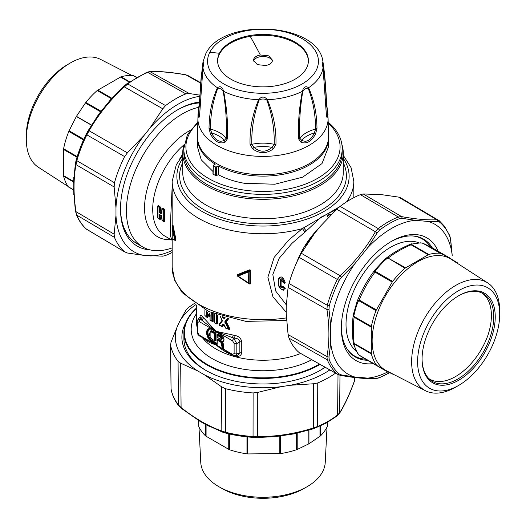 <?xml version="1.0" encoding="UTF-8"?>
<svg xmlns="http://www.w3.org/2000/svg" width="526" height="526" viewBox="0 0 526 526"><rect width="100%" height="100%" fill="white"/><g stroke="black" fill="none" stroke-linecap="round" stroke-linejoin="round"><path stroke-width="0.79" d="M179.07 160.003L182.739 153.927M183.995 144.788A58.616 33.842 120 0 0 174.29 154.789A58.616 33.842 120 0 0 164.855 236.075L171.963 240.178L170.319 235.576L170.385 224.589L172.173 186.559M161.62 213.201L161.923 208.362L162.613 208.079L164.158 208.973L164.71 209.979L164.71 221.643L163.987 221.683L164.71 221.643M164.158 221.854L162.495 220.881M161.975 220.203L161.732 216.101L162.172 220.539A0.631 0.368 -60 0 0 162.429 220.795L161.923 220.032M161.732 216.101L162.001 220.157A0.631 0.408 -6.3 0 0 161.988 220.289L161.475 215.811A0.631 0.368 -60 0 1 161.344 215.529L161.581 215.844A0.631 0.368 -60 0 1 161.475 215.811L159.884 214.891A0.631 0.368 -60 0 0 159.989 214.924L160.529 219.23L159.805 219.27L160.529 219.23M157.793 217.79L157.741 205.949L158.431 205.666L159.976 206.56L160.529 207.566L160.259 211.945L161.627 212.741L161.896 213.438L161.344 213.766A0.631 0.368 120 0 1 161.581 213.181L159.989 212.267L160.259 211.945L159.233 211.899L159.51 207.5L157.991 206.626L157.991 218.126A0.631 0.368 -60 0 0 158.247 218.382L157.741 217.619M172.173 247.877A79.104 45.67 -60 0 1 155.532 250.659A79.104 45.67 -60 0 1 142.796 246.996A79.104 45.67 -60 0 1 155.532 137.293A79.104 45.67 -60 0 1 198.729 107.284M162.613 208.079L161.923 208.362M162.442 208.447L163.987 209.341L164.158 208.973M164.71 210.13L163.948 209.361L164.71 209.979M161.581 215.844L159.233 214.924L159.753 214.615A0.631 0.368 -60 0 0 159.884 214.891L159.904 214.897M158.431 205.666L157.741 205.949M158.26 206.034L159.805 206.922L159.976 206.56M159.233 211.899L159.753 212.846A0.631 0.368 120 0 1 159.989 212.267L160.121 207.54L159.766 206.948L160.529 207.566M177.15 110.098A79.104 45.67 -60 0 1 199.341 102.945M142.796 246.996L136.898 243.591A79.104 45.67 -60 0 1 120.52 208.191M339.625 206.751L302.365 228.58L288.57 240.172L274.125 257.457L267.885 277.261L272.974 296.881L286.236 312.286M249.363 269.838L250.823 270.16L249.363 269.838L237.206 274.736L237.206 275.933L249.363 283.961L250.823 283.882L249.133 283.054A0.631 0.368 180 0 1 248.765 283.087L238.061 276.111L248.765 271.843L248.542 283.271L249.133 283.054L248.542 283.271L237.206 275.933M172.995 225.227L175.914 239.35L175.914 240.546L173.067 239.711M162.001 208.717L162.172 209.039A0.631 0.368 120 0 1 162.429 208.487L162.001 208.717L161.896 213.438L161.896 208.5M163.948 221.676L164.303 221.558L163.948 221.676A0.631 0.368 -60 0 1 163.691 221.42L163.691 209.92L162.172 209.039M159.851 214.956L160.121 219.066L160.529 219.112M160.121 219.138L159.51 219L159.233 214.924M157.715 217.488L157.991 206.626A0.631 0.368 120 0 1 158.247 206.067L157.715 206.087M199.439 102.09A81.109 46.827 120 0 0 177.867 109.684A81.109 46.827 120 0 0 176.512 110.48A81.109 46.827 120 0 0 120.513 209.019A81.109 46.827 120 0 0 150.101 249.883M336.384 209.558L321.005 217.179L306.264 230.98L291.798 243.499L279.214 258.273L272.823 274.48L275.657 290.99L286.282 304.837M237.831 276.249A0.631 0.631 0 0 0 237.864 276.275L237.338 275.111L237.864 276.268L237.864 275.552L248.542 271.291L249.515 270.206L237.338 275.111L237.206 274.736M249.133 283.054L249.133 271.81A0.631 0.368 180 0 1 248.765 271.843L248.542 271.291L249.133 271.81L250.586 270.18L250.586 283.902L248.542 283.271L249.363 283.961M175.914 240.546L172.995 239.659L172.962 239.087L172.995 239.659L172.548 239.396L174.915 239.928L174.915 239.212L174.566 239.455L174.915 239.928L175.684 240.231L172.995 226.029L172.548 227.416L174.915 239.212L175.914 239.35M173.205 225.871L173.001 225.26M305.008 231.999L302.365 228.58A90.827 52.436 180 0 1 288.57 231.637A90.827 52.436 180 0 1 172.173 181.325L176.289 164.697L182.739 155.255M328.277 217.521L327.04 216.035L329.315 214.266L331.387 214.365M199.762 96.311A87.658 50.608 -60 0 0 176.407 105.2A87.658 50.608 -60 0 0 149.779 128.331L144.065 135.432A87.658 50.608 -60 0 0 115.976 207.836L115.976 215.45A87.658 50.608 -60 0 0 144.065 255.412L162.79 256.169L165.585 255.465A92.892 53.632 -60 0 0 172.173 252.46M172.173 250.461A87.658 50.608 -60 0 1 149.779 255.925M208.644 316.165L209.223 316.501L210.17 315.298M207.698 313.45L207.237 313.351L207.237 317.231L207.698 317.329L207.099 317.303M212.734 313.292L212.734 321.373L213.155 321.445L212.366 321.386M216.712 323.917L217.501 323.865L217.034 323.825L217.034 314.896M222.169 320.143L219.066 324.424L219.447 325.364M224.089 317.093L224.47 317.625L223.701 317.237L224.089 317.093M228.928 318.394L226.351 321.715L229.928 328.993L229.435 329.493L228.823 329.289M223.8 324.47L224.089 324.693L222.643 326.626L221.854 326.508M233.156 355.333C226.647 352.815 220.907 349.29 215.956 344.76C210.979 343.557 206.836 341.381 203.536 338.225M199.952 317.553C200.136 314.745 201.011 314.463 202.589 316.705L215.956 331.275L235.122 335.489C238.791 336.272 240.993 338.336 241.743 341.683L241.743 352.828C240.993 355.964 238.791 357.016 235.122 355.984L234.721 355.852M278.53 285.296L278.326 279.293C280.779 275.249 283.087 276.426 285.263 282.83L284.244 282.732C282.455 277.498 280.575 276.538 278.602 279.858L278.602 284.724C280.575 289.655 282.455 290.858 284.244 288.333L284.244 288.333A0.631 0.368 120 0 1 284.448 287.748L283.067 286.953L282.587 287.078L282.745 287.564C281.719 288.432 280.831 287.768 280.062 285.572L280.062 280.7C280.831 279.142 281.719 279.49 282.745 281.745L284.244 282.732A0.631 0.368 -60 0 0 284.375 283.054A0.631 0.631 0 0 0 284.566 283.126M281.857 289.767L285.263 288.544L284.586 287.367L283.205 286.565L282.488 286.749L281.081 285.703L281.081 280.884L282.488 281.43L284.586 283.304L285.263 282.83M172.469 239.343L172.232 238.896L174.566 239.455L172.232 227.653A0.631 0.368 180 0 1 172.278 227.442L172.232 238.896A0.631 0.368 0 0 1 172.219 238.837A0.631 0.631 0 0 0 172.535 239.383L172.995 239.659M172.962 225.358L172.548 227.416M341.88 144.407A80.261 46.341 180 0 1 343.261 152.967A80.261 46.341 180 0 1 285.598 197.434A80.261 46.341 180 0 1 182.739 152.967A80.261 46.341 180 0 1 184.12 144.407M327.106 216.416A3.169 1.828 180 0 1 329.315 215.022A3.169 1.828 180 0 1 330.769 214.976M144.065 255.412L127.397 253.006L124.603 251.803A92.892 53.632 -60 0 1 114.458 237.371L114.149 234.169L115.976 215.45M199.827 95.153L189.275 93.523L149.831 71.549C159.187 71.122 171.101 72.187 185.566 74.731L187.986 75.566L200.682 82.713M149.779 128.331L162.79 108.816L165.585 105.594A92.892 53.632 -60 0 1 174.178 99.743A92.892 53.632 -60 0 1 185.875 93.878L189.275 93.523M144.065 135.432L127.397 152.842L89.111 130.783L88.013 130.862L98.704 114.293L110.657 99.598M115.976 207.836L114.149 186.973L114.458 182.726A92.892 53.632 -60 0 1 119.639 167.597A92.892 53.632 -60 0 1 124.603 156.577L127.397 152.842M209.223 316.501L208.684 316.231L209.532 314.923L209.946 315.14M208.802 316.277L208.447 315.955L209.355 314.239L209.532 314.923L209.999 314.87M207.145 312.082L208.178 315.764L207.178 312.148C206.56 310.919 206.264 310.991 206.291 312.372L206.751 312.477C206.501 311.221 206.633 311.09 207.145 312.082C206.633 311.09 206.501 311.221 206.751 312.477L207.237 313.351L207.908 313.47M206.751 312.477L206.751 317.073L207.389 317.566L204.976 315.685L204.897 309.794M212.103 313.042L212.103 321.189L212.793 321.675M212.734 321.373L211.971 321.261L212.708 321.478M216.876 323.904L216.39 323.885L217.067 324.115M220.078 315.922L222.255 320.584L219.066 324.424M220.17 315.948L222.182 321.255L222.097 320.807L219.02 325.009L222.643 326.626M224.727 317.31L224.188 318.013L223.254 317.849L223.583 316.987M224.714 317.303L224.293 318.46L222.86 318L222.215 316.586M228.534 318.302L225.976 321.564L226.351 321.715M229.435 329.493L225.976 322.017L226.351 321.866M224.063 324.45L223.254 324.41L224.188 324.864L225.845 328.257L228.613 329.263L229.573 329.151L228.665 329.085L225.279 322.188L225.976 322.017L225.976 321.564L224.891 321.583L227.62 318.072M229.573 329.151L229.928 328.993M222.242 326.468L221.617 326.501L223.254 324.41L223.701 324.535L222.242 326.685M233.103 355.379A2.111 1.216 -60 0 1 233.084 355.366L215.956 344.76L199.696 336.094A2.111 1.216 -60 0 1 199.262 335.128L197.789 332.577L197.789 322.484L199.262 321.636L215.956 331.275L232.472 337.685L233.156 335.049M200.097 317.237L200.932 318.763L202.589 316.705M199.702 336.094C197.868 334.746 197.02 333.287 197.171 331.715L197.171 321.623A2.111 1.216 0 0 0 197.171 321.623L198.006 319.354L200.498 319.223L200.932 318.763L201.905 320.038L203.536 317.947M199.262 321.636A2.111 1.216 120 0 1 200.498 319.223L215.956 331.275L232.643 340.914L234.116 343.458L234.116 353.551L232.643 354.399L199.262 335.128M232.643 340.914A2.111 1.216 120 0 1 233.879 338.501L232.472 337.685L234.497 338.146L235.122 335.489M234.116 343.458L236.818 343.596L233.879 338.501L234.497 338.146C237.601 338.349 239.389 339.579 239.856 341.841L241.743 341.683M234.116 353.551A2.111 1.216 180 0 0 236.818 353.689L239.856 352.985L237.614 355.28L235.464 355.78L236.818 353.689L236.818 343.596L239.856 341.841L239.856 352.985A2.111 1.216 180 0 1 241.743 352.828M282.488 281.43L284.316 283.001M283.205 286.565L282.587 287.078L282.745 287.564L284.244 288.333A0.631 0.427 -177.1 0 0 284.855 288.458L284.586 287.367M285.302 195.988A79.209 45.729 180 0 1 193.489 174.034A79.209 45.729 180 0 1 183.791 152.106L183.791 148.654A79.209 45.729 0 0 0 193.489 170.582A79.209 45.729 0 0 0 282.594 192.963A79.209 45.729 0 0 0 342.209 148.654L342.209 152.106A79.209 45.729 180 0 1 285.302 195.988M319.42 227.403A79.104 45.67 120 0 0 316.836 230.421A79.104 45.67 120 0 0 305.678 246.129M125.221 252.25L86.481 229.132M200.649 83.161L185.934 74.883L187.986 75.566M185.875 93.878L147.806 72.404L150.653 71.727C159.792 71.299 171.555 72.351 185.934 74.883L185.566 74.731M162.79 108.816L124.392 86.889L127.759 83.976A92.425 53.363 120 0 1 147.806 72.404L146.412 72.581M124.603 156.577L86.862 134.853L89.111 130.783C98.27 114.661 110.033 100.025 124.392 86.889L123.722 86.409L109.224 101.176M88.039 130.803L86.165 134.314L98.704 114.293M114.149 186.973L75.981 164.618L76.842 160.686A92.425 53.363 120 0 1 81.971 145.722A92.425 53.363 120 0 1 86.862 134.853L86.165 134.314L81.3 145.097L76.217 159.937A2.111 0.697 15.7 0 0 76.842 160.686L114.458 182.726M114.458 237.371L76.842 215.206L75.488 210.755M114.149 234.169L75.981 211.669C73.39 194.469 73.39 178.781 75.981 164.618L75.488 163.152M73.778 194.64L73.778 177.334M210.012 314.594L209.355 314.239L209.927 314.009L210.091 314.811C209.808 313.47 209.42 313.207 208.94 314.022L210.012 314.594L210.084 319.979M208.684 316.231L208.217 315.81M208.704 316.192L208.118 315.692L206.869 311.438M204.884 309.788L204.884 315.508L207.316 317.382M210.012 314.726L210.012 319.775L212.103 321.189M214.371 313.93L214.371 322.629L216.383 323.885L216.055 323.602L216.528 323.806L216.528 314.719M219.02 325.009L221.354 326.265L222.86 324.253L224.293 324.976L225.792 328.106L228.166 328.967L224.891 321.583M222.86 318L223.254 317.849L222.754 316.744M228.021 318.171L224.891 322.333M228.613 329.263L225.68 328.158L223.53 324.305M235.464 355.78L233.084 355.366A2.111 1.216 -60 0 1 232.643 354.399M282.587 281.561L281.449 280.102L280.674 280.812L280.062 280.7M281.081 285.703L280.062 285.572M320.012 364.419A79.104 45.67 0 0 1 285.27 376.583A79.104 45.67 180 0 1 183.896 332.761A79.104 45.67 180 0 1 196.468 308.065M208.447 315.955L208.132 315.534L208.94 314.022M204.943 309.814L204.897 315.488L206.751 317.073M206.291 312.372L206.56 317.119M211.676 312.865L211.952 321.261L210.091 319.847L210.091 314.811M214.292 313.897L214.292 322.517L216.383 323.885M222.182 321.255L219.224 325.259M222.097 320.308L220.21 315.962M225.095 317.408L224.293 318.46M223.254 324.41L222.86 324.253M197.171 331.715L197.789 332.577M197.171 321.623A2.111 1.216 0 0 0 197.789 322.484M206.363 370.679A79.104 45.67 180 0 1 183.896 338.797L183.896 332.761M222.814 348.258L222.498 347.962L222.925 347.607L223.221 348.495A0.927 0.539 -120 0 0 223.846 347.857A4.806 2.775 -120 0 1 223.681 346.713A12.716 7.338 -120 0 0 222.662 341.782L222.662 341.782A0.421 0.335 -101.2 0 1 222.768 341.243L222.945 341.104A0.421 0.335 79.3 0 0 223.057 340.565A3.419 1.972 60 0 0 223.826 340.052M209.427 328.835A7.712 4.451 -120 0 0 209.013 328.98A7.712 4.451 -120 0 0 209.526 339.178A5.194 2.998 60 0 0 211.61 341.131L217.08 344.037L211.61 341.131L211.34 341.63L216.613 344.675L217.205 344.333L217.205 340.105L220.808 342.183L221.439 345.319L222.011 345.306L222.925 347.607L223.846 347.857M218.224 174.658L218.218 165.887L216.337 166.972L216.344 175.743L218.224 174.658C225.818 178.722 234.583 181.608 244.511 183.311L274.868 184.218L302.68 177.137L321.991 163.586L328.658 146.465L328.474 137.845A65.48 37.806 0 0 0 328.467 137.621M216.344 175.743L213.083 174.297L213.346 165.677A68.65 39.634 0 0 0 215.601 166.979L215.607 175.75M197.533 137.621A65.48 37.806 0 0 0 197.526 137.845L197.342 146.465L201.241 159.812L213.017 171.515M299.143 257.345L337.304 279.438A92.425 53.363 -60 0 0 327.277 305.271L329.256 305.922L329 309.518L326.935 309.512L327.277 305.271L288.998 283.494A92.892 53.632 120 0 1 299.143 257.345L301.332 253.269L314.331 233.735L320.038 226.627L336.725 209.236L377.227 232.814L367.542 247.91L354.57 264.052L341.532 277.228L339.165 280.384L337.304 279.438L340.066 275.67L341.532 277.228M439.335 220.788L436.889 219.769L437.987 221.538L428.322 221.472A86.599 49.996 -60 0 1 443.74 232.236A86.599 49.996 -60 0 1 452.222 255.472L450.604 238.995L449.743 236.358A2.111 1.578 -22.6 0 0 449.704 235.516L444.424 226.213L439.335 220.788L400.779 197.868L398.603 197.105L381.935 194.699L363.21 193.949L401.608 216.62L398.241 216.995A92.425 53.363 -60 0 0 378.194 228.567L375.347 231.775C366.208 247.93 354.445 262.566 340.066 275.67L301.332 253.269M288.998 283.494L288.09 287.4L286.236 306.139L286.236 313.746L288.09 334.589L326.935 356.556L327.277 359.797A92.425 53.363 -60 0 0 332.406 368.838A92.425 53.363 -60 0 0 337.304 374.058L338.014 374.551L337.6 414.942L339.612 412.818L337.205 415.862A2.111 1.394 -128.3 0 0 337.6 414.942A92.425 53.363 0 0 1 326.791 422.056A92.425 53.363 0 0 1 317.559 426.514L313.358 427.973L313.437 428.802L293.396 433.97L275.013 436.685L257.082 437.494L253.151 437.376L253.052 436.495L257.701 436.587L257.148 437.507L276.775 436.521M324.943 367.194A79.104 45.67 180 0 1 319.637 370.679M185.816 322.767A81.109 46.827 0 0 0 205.646 370.271A81.109 46.827 0 0 0 243.86 382.665A81.109 46.827 0 0 0 320.354 370.271A81.109 46.827 0 0 0 325.101 367.279M217.665 339.454L221.078 341.683L221.564 341.052L217.935 338.954L217.363 339.625L221.295 341.552L221.564 341.9L221.078 341.683L220.808 342.183L221.347 342.031L222.011 345.306L222.8 345.188A2.387 1.374 60 0 0 223.57 347.121L223.609 347.147M218.218 165.887A65.48 37.806 0 0 0 244.564 174.586A65.48 37.806 0 0 0 328.474 137.845M216.337 166.972L215.601 166.979M213.352 165.249L213.346 165.677L213.352 165.249L215.233 164.165A65.48 37.806 0 0 1 197.526 137.845M363.21 193.949L360.415 194.646A92.892 53.632 120 0 0 351.822 198.723A92.892 53.632 120 0 0 340.125 206.363L336.725 209.236M288.09 334.589L288.998 338.139A92.892 53.632 120 0 0 294.179 347.292A92.892 53.632 120 0 0 299.143 352.571L338.014 374.551L340.434 375.38C354.899 377.931 366.813 378.99 376.169 378.562L379.588 377.53A2.111 1.394 68.3 0 1 379.193 377.826L379.193 377.826A2.111 1.394 68.3 0 1 379.187 377.832L389.595 372.717M195.876 304.607A87.658 50.608 180 0 0 179.655 321.478L177.242 326.679A87.658 50.608 180 0 0 197.809 370.988L204.404 374.795L221.558 386.801L221.827 431.037L222.853 432.201M329.795 369.929A87.658 50.608 180 0 1 290.155 385.275L281.154 386.669A87.658 50.608 180 0 1 242.315 386.334A87.658 50.608 180 0 1 204.404 374.795M222.846 341.492L222.945 341.104L222.846 341.492M223.221 348.495L223.57 347.121L223.136 347.476L222.228 345.194L221.564 341.9L222.103 341.755L222.8 345.188M398.603 197.105L436.889 219.769C427.73 220.256 415.967 219.204 401.608 216.62L402.285 218.349L399.405 218.652A2.111 1.394 -111.7 0 0 398.241 216.995L360.415 194.646M428.322 221.472L415.343 220.315L402.285 218.349M452.222 255.472L450.512 239.363M340.066 375.235L341.532 374.939L354.57 376.951L367.542 378.115L377.227 378.128M329 309.518L330.67 325.653L330.67 342.952L329 357.121L329.256 359.823A2.111 1.578 157.4 0 1 327.277 359.797L288.998 338.139M288.09 287.4L326.935 309.512C329.565 326.685 329.565 342.367 326.935 356.556L329 357.121M197.809 370.988L180.688 363.203L181.089 407.512L181.634 408.4M281.154 386.669L257.733 392.396L253.105 392.948A92.892 53.632 180 0 1 241.079 391.738A92.892 53.632 180 0 1 225.391 388.661L221.558 386.801M290.155 385.275L313.562 383.763L313.358 427.973C294.797 433.838 276.242 436.712 257.701 436.587L257.733 392.396M335.516 373.144A92.892 53.632 180 0 1 327.113 378.431A92.892 53.632 180 0 1 317.75 382.948L313.562 383.763M179.655 321.478L185.954 310.084L187.96 308.012A92.892 53.632 180 0 1 194.291 303.535M177.242 326.679L170.996 342.321L170.634 345.339A92.892 53.632 180 0 0 178.064 361.342L180.688 363.203M340.125 206.363L378.194 228.567L379.588 230.092L377.227 232.814M367.542 247.91A86.599 49.996 -60 0 1 415.343 220.315M330.67 325.653A86.599 49.996 -60 0 1 354.57 264.052M354.57 376.951A86.599 49.996 -60 0 1 339.152 366.195A86.599 49.996 -60 0 1 330.67 342.952M387.859 371.875A86.599 49.996 -60 0 1 367.542 378.115M373.23 363.624A70.859 40.91 -60 0 1 348.659 354.018A70.859 40.91 -60 0 1 341.341 328.139A70.859 40.91 -60 0 1 391.443 241.362A70.859 40.91 -60 0 1 434.233 244.412A70.859 40.91 -60 0 1 438.119 251.231M439.138 220.644L439.835 222.261L437.987 221.538M299.143 352.571L337.304 374.058L339.165 373.92L341.532 374.939M225.391 388.661L225.667 432.26L221.827 431.037C208.27 426.198 194.692 418.354 181.089 407.512L178.452 404.994L178.708 405.77C174.75 400.602 172.226 395.151 171.134 389.431L171.213 389.687M209.716 426.586L200.011 421.352L181.273 408.294L178.708 405.77M295.48 433.516L293.396 433.97M354.971 377.536L354.465 381.08C349.442 394.875 344.405 405.724 339.355 413.614M170.634 345.339L171.042 388.471L170.562 344.576M216.061 333.813L215.193 333.287L215.463 332.787L216.061 333.813L216.061 340.618L214.7 340.677L211.886 339.198L210.163 336.962A2.663 1.539 -120 0 0 211.8 339M215.41 340.795L216.061 340.618M217.343 334.76L220.611 336.39A1.604 0.927 60 0 1 221.67 337.85A1.604 0.927 60 0 1 221.361 339.119A1.604 0.927 60 0 1 221.249 339.152M217.343 334.536L217.935 334.194L217.205 335.338L220.138 337.028L220.881 335.89A2.025 1.17 60 0 1 222.314 338.303A2.025 1.17 60 0 1 220.999 339.257M325.831 147.576A65.48 37.806 -0 0 0 328.474 136.464L328.086 118.357A65.093 37.583 180 0 1 325.456 129.403A65.093 37.583 180 0 1 253.348 155.985A65.093 37.583 180 0 1 197.914 118.357L197.526 136.464A65.48 37.806 -0 0 0 253.289 174.316A65.48 37.806 -0 0 0 325.831 147.576M432.313 247.877A68.117 39.325 120 0 0 430.643 245.412A68.117 39.325 120 0 0 423.568 239.106A68.117 39.325 120 0 0 390.647 241.835A68.117 39.325 120 0 0 390.463 241.934M341.348 327.008A68.117 39.325 120 0 0 348.376 350.783A68.117 39.325 120 0 0 355.451 357.088A68.117 39.325 120 0 0 367.424 360.277M420.511 237.949A68.117 39.325 120 0 0 419.873 237.39M352.118 354.748A68.117 39.325 120 0 0 352.92 355.017M275.959 144.361L274.204 144.321C274.572 129.264 272.1 114.49 266.8 99.986L267.399 99.71C264.466 96.225 261.534 96.225 258.601 99.71C252.487 114.313 249.633 129.199 250.041 144.361L252.664 148.851C259.555 153.94 266.445 153.94 273.336 148.851L275.959 144.361C276.367 129.212 273.513 114.333 267.399 99.71A60.207 34.762 -0 0 0 302.351 91.346C299.11 108.192 297.874 124.051 298.656 138.936L300.977 142.244C306.724 144.308 311.596 141.494 315.6 133.801L316.981 128.357C316.784 113.156 313.976 99.624 308.571 87.757C305.718 85.659 303.64 86.856 302.351 91.346L302.779 91.379C300.063 107.784 299.07 123.386 299.8 138.2L301.549 140.291C306.75 142.73 311.004 140.271 314.318 132.92L315.646 129.048C315.429 113.964 312.937 100.367 308.157 88.276C306.145 88.046 304.357 89.085 302.779 91.379M323.063 67.506L323.063 63.113C324.516 73.699 325.574 86.442 326.251 101.334L327.987 114.556L327.054 117.844L326.39 115.247L323.049 67.578C321.945 63.041 321.945 61.351 323.049 62.502A60.207 34.762 -0 0 0 322.951 61.812C318.546 22.007 221.9 17.194 205.541 54.277L203.049 61.812A60.207 34.762 -0 0 0 202.951 62.502C204.055 61.351 204.055 63.041 202.951 67.578L199.61 115.247L198.946 117.844L199.453 115.878A30.745 17.752 -0 0 0 199.453 115.871L199.453 115.878C198.118 116.752 198.118 113.274 199.453 105.45L199.749 101.334C200.426 86.448 201.484 73.706 202.937 63.113L201.057 78.407L199.551 100.611L198.013 114.556L198.946 105.904L199.453 105.45L198.946 105.904M198.946 117.844L198.013 114.556L197.914 118.357M217.843 88.276C219.855 88.046 221.643 89.085 223.221 91.379C225.937 107.784 226.93 123.386 226.2 138.2L224.451 140.291C219.25 142.73 214.996 140.271 211.682 132.92L210.354 129.048C210.571 113.951 213.069 100.361 217.843 88.276L217.429 87.757C212.024 99.611 209.223 113.143 209.019 128.357L210.4 133.801C214.404 141.494 219.276 144.308 225.023 142.244L227.344 138.936C228.126 124.051 226.89 108.192 223.649 91.346A60.207 34.762 -0 0 0 258.601 99.71L259.2 99.986C253.9 114.471 251.435 129.251 251.796 144.321L253.973 147.352C259.989 152.468 266.011 152.468 272.027 147.352L274.204 144.321A31.731 18.318 -0 0 0 251.796 144.321L250.041 144.361M323.063 63.113L323.227 63.58C324.72 74.113 325.791 86.461 326.449 100.611L328.086 118.357M323.227 63.58L322.951 61.812M202.937 63.113L202.951 67.578A60.207 34.762 -0 0 0 217.429 87.757C220.282 85.659 222.36 86.856 223.649 91.346L223.221 91.379M273.336 148.851L272.027 147.352A30.745 17.752 -0 0 0 253.973 147.352L252.664 148.851M209.019 128.357L210.354 129.048A31.731 18.318 -0 0 1 226.2 138.2L227.344 138.936M210.4 133.801L211.682 132.92A30.745 17.752 -0 0 1 224.451 140.291L225.023 142.244M199.749 114.273L199.61 115.247M200.228 102.123A31.731 18.318 -0 0 0 199.749 101.334L199.61 100.288M316.981 128.357L315.646 129.048A31.731 18.318 -0 0 0 299.8 138.2L298.656 138.936M323.049 67.578A60.207 34.762 -0 0 1 320.775 74.823A60.207 34.762 -0 0 1 308.571 87.757L308.157 88.276M315.6 133.801L314.318 132.92A30.745 17.752 -0 0 0 301.549 140.291L300.977 142.244M325.772 102.123A31.731 18.318 -0 0 1 326.251 101.334L326.39 100.288M327.054 117.844L326.547 115.878A30.745 17.752 -0 0 0 326.547 115.878L326.547 115.878C327.882 116.752 327.882 113.274 326.547 105.45L327.054 105.904M326.251 114.273L326.39 115.247M275.788 85.81A45.414 26.221 -0 0 0 306.573 68.032A45.414 26.221 -0 0 0 308.414 60.654A45.414 26.221 -0 0 0 250.212 35.498A45.414 26.221 -0 0 0 219.427 53.271A45.414 26.221 -0 0 0 217.586 60.654A45.414 26.221 -0 0 0 275.788 85.81M203.181 64.862L199.532 115.832M266.8 99.986C264.269 98.671 261.731 98.671 259.2 99.986M322.819 64.849L326.468 115.832M217.593 61.088A45.414 26.221 180 0 1 250.212 36.36A45.414 26.221 180 0 1 308.407 61.088M260.324 54.98L268.694 55.855L272.507 60.24L272.12 61.792C271.068 63.659 268.917 64.902 265.676 65.507L257.306 64.639L253.493 60.247L253.88 58.702C254.932 56.828 257.082 55.585 260.324 54.98A632.6 145.419 -99.6 0 0 250.212 36.36M272.389 61.101A9.507 5.49 -0 0 0 263.611 56.486A9.507 5.49 -0 0 0 253.88 60.418A9.507 5.49 -0 0 0 253.611 61.108M296.631 433.286L296.631 449.697A66.532 38.411 180 0 1 281.732 453.412A66.532 38.411 180 0 1 280.614 453.596L247.766 453.931L247.766 436.948M327.573 422.325L327.573 425.81A66.532 38.411 180 0 1 320.413 435.969L308.946 443.786L297.21 449.48L297.21 433.154M198.585 420.491L198.841 426.717A66.532 38.411 180 0 0 205.587 435.962L229.382 449.697A66.532 38.411 180 0 0 244.268 453.412A66.532 38.411 180 0 0 246.964 453.833L247.766 453.931M296.631 449.697L297.21 449.48M327.573 425.81L327.665 422.273L327.573 425.81M198.979 427.007L200.754 462.374A62.272 35.952 0 0 0 218.967 486.747A62.272 35.952 0 0 0 245.471 495.827A62.272 35.952 0 0 0 307.033 486.747A62.272 35.952 0 0 0 325.246 462.374L327.021 427.007M218.967 486.747L221.952 488.476A58.044 33.513 0 0 0 246.655 496.932A58.044 33.513 0 0 0 304.048 488.476L307.033 486.747M129.626 81.76L121.006 76.783A66.532 38.411 -60 0 1 122.906 76.309A66.532 38.411 -60 0 1 133.38 75.659L136.398 77.401M121.006 76.783L97.211 90.518A66.532 38.411 120 0 0 96.416 91.228A66.532 38.411 120 0 0 85.83 102.439L85.383 103.011L100.578 111.782M73.502 181.95L63.593 176.23A66.532 38.411 120 0 0 68.222 186.691L73.495 190.024M63.593 176.23L63.482 149.423L77.006 157.235M83.502 139.929L68.807 131.447A66.532 38.411 120 0 0 63.593 148.753L63.482 149.423M68.807 131.447L69.09 130.777L83.798 139.272M85.383 103.011L76.349 116.476L69.09 130.777M132.065 75.54L100.551 59.392A62.272 35.952 120 0 0 83.246 57.755A62.272 35.952 120 0 0 70.333 62.975A62.272 35.952 120 0 0 26.3 139.245A62.272 35.952 120 0 0 38.306 167.209L68.045 186.428M70.333 62.975L67.348 64.705A58.044 33.513 120 0 0 26.3 135.793L26.3 139.245M428.887 378.635A51.732 29.87 120 0 0 429.683 379.128A51.732 29.87 120 0 0 473.091 361.263A51.732 29.87 120 0 0 487.944 335.253A50.693 29.265 120 0 0 482.046 293.054M365.603 359.179A67.591 39.023 -60 0 1 354.715 356.056A67.591 39.023 -60 0 1 347.311 349.277M353.571 343.708L353.669 343.327L354.037 343.912L354.149 345.109L353.557 344.398L357.759 353.518L359.731 355.576L366.878 359.955M385.492 370.705L366.984 360.021A3.169 3.169 0 0 1 366.918 359.981L359.271 355.201L376.59 365.202L359.731 355.576M353.669 343.327L354.13 343.399C353.005 334.023 353.005 325.305 354.13 317.231L371.336 327.165L371.336 353.334L354.13 343.399L354.037 343.912L371.369 353.919A66.532 38.411 120 0 0 376.59 365.202M353.511 313.798L353.669 316.599L354.13 317.231L354.037 316.442L371.369 326.449L371.336 327.165M374.69 271.554L375.288 271.37L375.005 272.133L374.69 271.554L375.077 269.772C367.727 279.451 361.77 289.931 357.213 301.22L358.522 300.017L358.673 300.629L357.726 302.292L357.062 301.615L353.387 314.403C352.032 323.372 352.019 333.024 353.334 343.379L353.557 344.398M357.726 302.292A66.532 38.411 120 0 0 354.149 314.502L353.518 313.706M358.522 300.017L359.179 299.998C363.328 290.063 368.608 280.772 375.005 272.133L392.212 282.067L376.386 309.932L359.179 299.998L358.673 300.629L376.005 310.636A66.532 38.411 120 0 0 371.369 326.449M405.599 267.826L387.609 257.806L404.994 268.214L428.263 254.742L411.049 244.807L411.457 244.472L410.675 244.117L411.049 244.807C402.377 248.522 394.822 252.881 388.392 257.891L386.038 259.272L385.032 259.127L375.071 269.772M386.038 259.272A66.532 38.411 120 0 0 376.235 269.7L375.334 269.443M387.609 257.806L385.111 259.068M412.732 235.964A67.591 39.023 -60 0 1 422.306 238.988A67.591 39.023 -60 0 1 430.459 246.858M385.551 370.738L393.612 374.551A66.532 38.411 120 0 0 393.935 374.578M366.964 360.008L385.473 370.692L376.932 365.511M353.669 316.599L354.149 314.502M376.235 269.7L375.288 271.37L392.62 281.377L392.212 282.067M404.994 268.214A66.532 38.411 120 0 0 403.094 269.937A66.532 38.411 120 0 0 392.62 281.377M410.707 244.11L412.009 244.123L411.457 244.472L428.789 254.479A66.532 38.411 -60 0 1 429.584 254.268A66.532 38.411 -60 0 1 440.17 253.256L422.733 243.17L420.576 242.834L412.542 243.965A66.532 38.411 -60 0 1 421.208 243.019M419.051 237.114A67.591 39.023 -60 0 1 419.4 237.311L422.306 238.988M354.715 356.056L351.815 354.379A67.591 39.023 -60 0 1 351.467 354.176M458.652 385.413L455.667 387.136A62.272 35.952 -60 0 1 425.449 390.719L386.446 370.745A64.474 37.221 -60 0 1 404.363 271.784A64.474 37.221 -60 0 1 450.887 259.121L487.694 282.909A62.272 35.952 -60 0 1 499.7 310.873L499.7 314.318A58.044 33.513 -60 0 1 470.691 376.379A58.044 33.513 -60 0 1 458.652 385.413A58.044 33.513 -60 0 1 418.065 368.483A58.044 33.513 -60 0 1 446.613 299.656A58.044 33.513 -60 0 1 499.7 314.318M376.005 310.636L376.386 309.932M371.369 353.919L371.336 353.334M440.17 253.256L422.851 243.255L431.057 247.154L457.193 262.605A66.532 38.411 -60 0 1 457.955 263.684M431.142 247.207L449.566 257.845L440.617 253.387M428.789 254.479L428.263 254.742M412.009 244.123L412.542 243.965M425.449 390.719A62.272 35.952 -60 0 1 442.754 295.139A62.272 35.952 -60 0 1 487.694 282.909M469.383 372.217A51.752 29.877 -60 0 1 433.102 383.013A51.752 29.877 -60 0 1 422.062 359.146A51.752 29.877 -60 0 1 432.464 323.628A51.752 29.877 -60 0 1 447.922 303.818A51.752 29.877 -60 0 1 458.652 295.763A51.752 29.877 -60 0 1 484.209 293.021A51.752 29.877 -60 0 1 484.84 352.407A51.752 29.877 -60 0 1 469.383 372.217M422.062 358.732A50.693 29.265 120 0 0 432.563 381.488A50.693 29.265 120 0 0 468.423 371.086A50.693 29.265 120 0 0 483.256 293.686A50.693 29.265 120 0 0 458.297 295.974M190.031 130.435A62.837 36.281 120 0 0 167.689 149.601A62.837 36.281 120 0 0 144.591 210.098A62.837 36.281 120 0 0 171.009 239.626M158.431 218.546L159.976 219.434M180.004 158.083L180.379 158.168M162.429 208.487L163.948 209.361A0.631 0.368 120 0 0 163.691 209.92L164.303 210.045L164.303 221.479L164.71 221.525M164.165 221.742L164.046 221.729A0.631 0.631 0 0 1 163.823 221.65L162.297 220.769A0.631 0.631 0 0 1 161.988 220.289L161.988 220.289A0.631 0.408 -6.3 0 0 162.172 220.539L164.303 221.558M159.989 214.924L161.397 215.739M158.247 206.067L159.766 206.948A0.631 0.368 120 0 0 159.51 207.5L160.529 207.711M343.261 158.293A86.126 49.727 180 0 1 287.249 224.043A86.126 49.727 180 0 1 199.545 209.946A86.126 49.727 180 0 1 182.739 158.293M353.827 197.658L353.827 181.325A90.827 52.436 180 0 1 346.581 201.846M286.4 317.901A90.827 52.436 180 0 1 172.173 267.234L174.757 280.457L182.141 292.607L208.644 311.563L245.892 321.379L286.565 320.498M250.823 270.16L250.823 283.882M159.753 212.846L161.344 213.766M163.731 221.551L162.429 220.795M161.344 215.529L159.753 214.615M159.766 219.263A0.631 0.368 -60 0 1 159.51 219L157.991 218.126A0.631 0.408 -6.3 0 1 157.807 217.876L157.807 217.876A0.631 0.631 0 0 0 158.116 218.356L159.641 219.23A0.631 0.631 0 0 0 159.865 219.309L159.983 219.329M159.549 219.138L158.247 218.382M157.82 217.738A0.631 0.408 -6.3 0 0 157.807 217.876L157.8 206.37A0.631 0.631 0 0 1 157.846 206.192L157.859 206.153M343.261 162.659A83.397 48.149 180 0 1 286.479 221.926A83.397 48.149 180 0 1 204.344 209.953A83.397 48.149 180 0 1 182.739 162.659M306.264 230.98L303.673 227.784M343.261 152.967L343.261 172.396A80.261 46.341 180 0 1 285.598 216.863A80.261 46.341 180 0 1 182.739 172.396L182.739 152.967M317.987 229.053A58.616 33.842 120 0 0 312.832 234.774A58.616 33.842 120 0 0 296.434 263.072M300.635 353.505A66.532 38.411 180 0 1 281.732 358.693A66.532 38.411 180 0 1 202.352 337.626M197.171 327.409A66.532 38.411 180 0 1 196.468 321.833L196.468 304.995M207.698 314.2L207.698 317.329M213.155 313.457L213.155 321.445M217.501 315.061L217.501 323.865M311.727 359.751A71.812 41.462 180 0 1 283.218 369.081A71.812 41.462 180 0 1 209.736 357.108A71.812 41.462 180 0 1 196.468 313.693M278.326 279.293L278.708 278.3L284.855 282.791L284.448 283.08L284.855 282.791M284.586 283.304L284.448 283.08A0.631 0.368 -60 0 1 284.375 283.054L282.995 282.252A0.631 0.368 120 0 0 283.067 282.278M281.081 280.884L280.674 280.812L280.674 285.651C281.219 287.216 281.857 287.696 282.587 287.078L282.488 286.749M285.263 288.544L284.855 288.458L283.343 290.22M278.326 284.112L278.438 279.516M248.542 283.271L237.864 276.275M172.232 238.784A0.631 0.368 0 0 0 172.219 238.837L172.219 227.6A0.631 0.631 0 0 1 172.252 227.403L172.995 225.128M124.603 251.803L86.862 229.468A92.425 53.363 120 0 1 76.842 215.206L75.396 211.117L73.456 188.361M165.585 105.594L127.759 83.976A2.111 1.019 52.9 0 0 126.727 83.877L146.807 72.286L149.831 71.549M319.4 364.071A78.571 45.361 180 0 1 285.118 376.011A78.571 45.361 180 0 1 200.34 359.85A78.571 45.361 180 0 1 196.468 308.354M282.863 281.936A0.631 0.368 120 0 0 282.995 282.252L281.449 280.102M283.067 286.953L282.863 287.531M126.595 84.028A2.111 1.019 52.9 0 1 126.727 83.877L123.722 86.409M86.152 134.347A91.366 52.751 120 0 0 81.326 145.064A91.366 52.751 120 0 0 76.257 159.851A2.111 0.697 15.7 0 0 76.217 159.937L75.409 163.402L73.482 182.759M216.055 323.602L216.055 314.548M223.681 346.713L222.662 341.782A4.287 2.472 -120 0 0 222.426 335.667A1.88 1.085 -120 0 0 221.788 335.108L211.34 329.079L209.085 328.586A8.133 4.695 -120 0 0 209.085 339.52L211.34 341.63M222.498 347.962L221.439 345.319M216.613 344.675L217.205 344.333M197.809 123.169A77.092 44.513 0 0 0 195.343 168.274A77.092 44.513 0 0 0 299.958 185.994A77.092 44.513 0 0 0 330.657 125.596A77.092 44.513 0 0 0 328.191 123.169M222.768 341.243L222.669 341.63L222.768 341.243A3.866 2.229 -120 0 0 223.294 341.012C224.3 340.072 224.004 338.323 222.399 335.766L211.34 329.079M223.806 347.666L223.655 346.397M222.958 341.374L222.702 341.269A0.421 0.421 0 0 0 222.564 341.749L222.623 341.657M217.08 343.379L212.083 340.493L211.814 340.993A5.175 2.985 60 0 1 209.736 339.053L209.085 339.52M209.085 328.586A0.421 0.342 77.7 0 0 209.526 328.809M211.61 329.263L209.013 328.98M223.379 340.94A3.84 2.216 60 0 1 222.945 341.104M212.083 340.493A4.754 2.742 60 0 1 210.183 338.705L209.736 339.053A7.686 4.438 60 0 1 209.118 328.934M210.084 328.796A0.421 0.342 -102.3 0 1 210.183 328.941A4.754 2.742 60 0 1 210.571 328.895M210.183 338.705A7.265 4.195 60 0 1 210.183 328.941M339.98 375.294L339.612 412.818C344.55 405.112 349.52 394.401 354.524 380.679L354.557 377.49M217.935 338.954L217.343 339.296M221.564 341.052L222.103 341.755M222.86 341.341L223.057 340.565M209.94 332.274A6.509 3.761 60 0 1 210.38 331.301A3.531 2.038 60 0 1 212.543 331.104L215.463 332.787M217.935 334.194L220.881 335.89M379.588 230.092A91.366 52.751 -60 0 1 399.405 218.652M329.256 305.922A91.366 52.751 -60 0 1 339.165 280.384M439.835 222.261A91.366 52.751 -60 0 1 444.674 227.423A91.366 52.751 -60 0 1 449.743 236.358M389.516 372.678A91.366 52.751 -60 0 1 379.588 377.53M339.165 373.92A91.366 52.751 -60 0 1 334.326 368.759A91.366 52.751 -60 0 1 329.256 359.823M178.064 361.342L178.452 404.994A92.425 53.363 0 0 1 171.114 389.187L171.042 388.471M257.148 437.507L253.151 437.376L226.002 433.174L225.667 432.26A92.425 53.363 0 0 0 253.052 436.495L253.105 392.948M317.75 382.948L317.559 426.514L316.935 427.5M210.538 331.584A3.11 1.795 60 0 1 210.624 331.511A3.11 1.795 60 0 1 212.274 331.604L215.193 333.287L214.7 333.911L214.786 340.868L212.07 339.185M210.13 336.864L210.117 331.978A0.421 0.335 34.7 0 1 210.176 331.913A3.084 1.782 60 0 1 210.439 331.643A3.084 1.782 60 0 1 212.07 331.742L212.543 331.104M215.377 340.769L215.154 340.894A0.421 0.421 0 0 1 214.786 340.868L215.272 340.69L215.489 333.8L215.489 340.605M226.095 433.181A91.366 52.751 0 0 0 253.17 437.369M211.8 332.241L212.07 331.742L215.272 333.931L211.8 332.241A2.663 1.539 -120 0 0 210.163 332.393A5.641 3.261 -120 0 0 210.163 336.962M217.185 336.903L217.481 334.838L220.407 336.528A1.578 0.914 60 0 1 221.453 337.962A1.578 0.914 60 0 1 221.144 339.211A1.578 0.914 60 0 1 220.407 339.106L221.361 339.119M210.624 331.511L210.117 331.978A0.421 0.335 34.7 0 0 210.163 332.393M217.481 337.416L220.223 339.112L217.297 337.422A0.421 0.421 0 0 1 217.08 337.054L217.08 335.167A0.421 0.421 0 0 1 217.245 334.838L217.468 334.707M220.138 338.922A1.157 0.671 -120 0 0 220.953 338.448A1.157 0.671 -120 0 0 220.138 337.028M209.808 52.298A55.434 32.007 -0 0 0 247.391 92.017A55.434 32.007 -0 0 0 316.192 70.32A55.434 32.007 180 0 0 278.609 30.593A55.434 32.007 180 0 0 209.808 52.298A633.659 496.452 26.9 0 1 219.427 53.271M199.965 106.541A30.745 17.752 -0 0 0 199.453 105.45M326.547 105.45A30.745 17.752 -0 0 0 326.035 106.541M308.828 443.852L308.828 430.176M319.972 436.337L319.972 426.211M308.946 443.786L308.946 430.143M320.413 426.014L320.413 435.969M198.729 420.576L198.729 426.303M205.587 424.515L205.587 435.962M198.841 420.642L198.841 426.717M228.738 433.845L228.738 449.46M206.08 436.376L206.08 424.778M246.964 436.863L246.964 453.833M229.382 433.989L229.382 449.697M279.812 436.159L279.812 453.708M280.614 436.054L280.614 453.596M133.775 75.777L136.49 77.348L133.788 75.79M111.867 98.244L97.737 90.084M120.401 77L129.179 82.069M111.427 98.724L97.211 90.518M101.018 111.21L85.83 102.439M76.434 116.331L91.491 125.024M76.349 116.476L91.406 125.162M77.197 156.61L63.593 148.753M73.522 181.391L63.482 175.592M73.482 189.728L68.222 186.691M68.525 186.993L73.489 189.86M418.966 242.828A62.837 36.281 120 0 0 402.436 242.315A62.837 36.281 120 0 0 353.13 292.351A62.837 36.281 120 0 0 356.378 351.243M354.149 345.109A66.532 38.411 120 0 0 358.206 353.939M411.95 244.143L410.635 244.13C401.016 248.16 392.659 253.006 385.571 258.66L385.032 259.127M172.173 181.325L172.173 267.234M161.706 213.175L161.982 208.783A0.631 0.631 0 0 1 162.028 208.605L162.041 208.566M353.827 181.325L351.085 167.709L343.261 155.255M216.982 323.917L214.253 322.576L214.253 313.884M219 325.055L222.15 326.488M228.547 329.263L229.474 329.335M198.006 319.354L199.946 317.277M283.402 290.22C280.483 289.379 278.819 287.459 278.418 284.467L278.708 278.3M87.454 229.888L86.665 229.323C82.26 225.522 78.801 220.611 76.296 214.601M211.971 321.268L210.091 319.979M342.209 148.654C342.117 140.455 338.777 132.861 332.189 125.865L328.165 122.058M197.835 122.058L187.427 134.617L183.791 148.654M217.1 344.188L217.08 339.934A0.421 0.421 0 0 1 217.245 339.599L217.468 339.474M213.194 165.453L212.938 174.08M450.604 238.995L449.704 235.516M376.169 378.562L379.193 377.826M226.002 433.174L222.603 432.142L204.87 424.134M337.205 415.862L326.357 423.009L313.437 428.802M354.958 378.562L354.465 381.08M203.049 61.812L202.773 63.58M428.953 378.707L429.683 379.128M357.759 353.518L359.679 355.543M357.062 301.615L357.213 301.214M449.625 257.878L431.123 247.194A3.169 3.169 0 0 0 430.939 247.095L423.22 243.354M410.891 244.025L411.634 243.808M423.226 243.36L420.576 242.834"/></g></svg>

